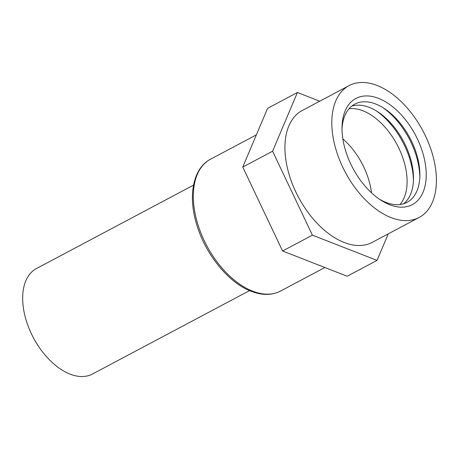 <?xml version="1.0" encoding="UTF-8"?>
<svg xmlns="http://www.w3.org/2000/svg" width="459" height="459" viewBox="0 0 459 459"><rect width="100%" height="100%" fill="white"/><g stroke="black" fill="none" stroke-linecap="round" stroke-linejoin="round"><path stroke-width="0.69" d="M193.537 185.132L36.496 268.532A59.716 35.182 62 0 0 26.536 321.438A59.716 35.182 62 0 0 70.061 374.114A59.716 35.182 62 0 0 92.511 374.01L249.558 290.61M399.967 204.553A55.625 32.773 62 0 0 401.459 154.155A55.625 32.773 62 0 0 362.954 110.808A55.625 32.773 62 0 0 349.075 108.72M371.486 192.814A55.625 32.773 62 0 0 342.844 138.888M413.421 180.748A60.106 35.412 62 0 0 376.334 110.9M403.645 203.767A55.625 32.773 62 0 0 413.479 179.044A55.625 32.773 62 0 0 377.774 111.812A55.625 32.773 62 0 0 369.346 107.417A55.625 32.773 62 0 0 351.783 106.109M419.819 177.352A60.106 35.412 62 0 0 382.726 107.509M379.1 198.976A55.625 32.773 62 0 0 386.082 202.465A55.625 32.773 62 0 0 419.87 175.648A55.625 32.773 62 0 0 384.166 108.416A55.625 32.773 62 0 0 375.737 104.021A55.625 32.773 62 0 0 342.007 129.134M389.697 204.725A60.106 35.412 62 0 0 425.843 167.828A60.106 35.412 62 0 0 378.52 98.364A60.106 35.412 62 0 0 342.012 127.332A60.106 35.412 62 0 0 380.591 199.981A60.106 35.412 62 0 0 389.697 204.725M349.098 85.621L302.223 110.51A74.645 43.978 62 0 0 289.772 176.646A74.645 43.978 62 0 0 344.175 242.49A74.645 43.978 62 0 0 372.243 242.363L419.119 217.468A74.645 43.978 62 0 0 431.563 151.332A74.645 43.978 62 0 0 377.166 85.494A74.645 43.978 62 0 0 349.098 85.621A74.645 43.978 62 0 0 336.648 151.757A74.645 43.978 62 0 0 391.051 217.595A74.645 43.978 62 0 0 419.119 217.468M388.257 233.855L377.046 260.385L347.216 276.226L282.583 251.004L242.765 167.059L267.586 108.335L297.415 92.494L319.745 101.204M377.046 260.385L312.413 235.163L272.594 151.218L297.415 92.494M242.765 167.059L272.594 151.218M282.583 251.004L312.413 235.163M280.621 291.017C271.957 295.424 262.146 295.51 251.193 291.281C228.427 282.79 205.213 254.062 196.607 224.262C187.806 195.626 193.107 168.12 210.601 159.17A74.645 43.978 62 0 0 198.156 225.306A74.645 43.978 62 0 0 252.553 291.144A74.645 43.978 62 0 0 280.621 291.017L324.886 267.511M210.601 159.17L256.374 134.86"/></g></svg>
